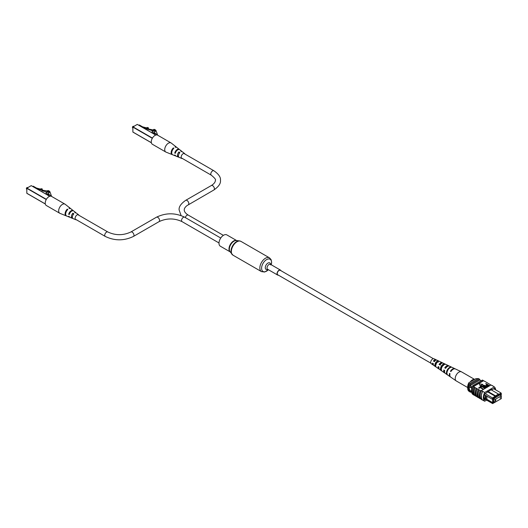 <?xml version="1.0" encoding="UTF-8"?>
<svg xmlns="http://www.w3.org/2000/svg" width="528" height="528" viewBox="0 0 528 528"><rect width="100%" height="100%" fill="white"/><g stroke="black" fill="none" stroke-linecap="round" stroke-linejoin="round"><path stroke-width="0.79" d="M430.808 363.152L277.761 274.784A2.567 1.478 -60 0 1 277.365 272.732A2.567 1.478 -60 0 1 279.041 270.468A2.567 1.478 -60 0 1 280.328 270.343L433.376 358.703M280.949 270.699A2.851 1.643 120 0 0 280.467 270.092A2.851 1.643 120 0 0 278.269 270.857A2.851 1.643 120 0 0 277.028 273.728A2.851 1.643 120 0 0 277.616 275.035A2.851 1.643 120 0 0 278.381 275.147M236.663 240.57L226.855 234.907A6.521 3.762 120 0 0 221.833 236.656A6.521 3.762 120 0 0 218.988 243.21A6.521 3.762 120 0 0 220.334 246.2L230.142 251.863M495.924 399.934L495.673 400.772L495.924 399.934M500.359 397.373L500.108 398.211L500.359 397.373M501.316 395.828L494.967 399.498L494.967 402.29L501.316 398.627L501.316 395.828L499.996 395.069M494.967 399.498L493.647 398.732M494.967 402.29L493.647 401.531M471.728 388.509A2.138 1.234 -120 0 0 470.758 387.545A2.138 1.234 -120 0 0 469.689 387.433A2.138 1.234 -120 0 0 469.359 389.149A2.138 1.234 -120 0 0 470.758 391.037A2.138 1.234 -120 0 0 471.464 391.241A2.138 1.234 -120 0 1 470.765 391.03A2.138 1.234 -120 0 1 469.372 389.149A2.138 1.234 -120 0 1 469.696 387.433M485.885 395.591L485.278 395.241L485.278 398.93L485.885 399.28L485.899 395.571L492.142 399.175L492.637 397.901L498.386 394L490.987 389.73M486.889 396.145L486.889 399.3L485.899 399.3L492.637 403.603L484.176 398.719M485.278 398.93L484.09 398.251M485.245 393.631L493.112 398.323L493.112 403.333L494.941 402.277M484.374 394.693L485.278 395.241M501.316 398.429L501.316 397.28M501.105 395.71L501.105 394.35L501.554 394.093L501.23 393.637L498.386 395.281L498.386 394.7L493.112 398.323M494.353 401.933L493.647 402.56L493.647 398.501L494.096 398.237M500.702 395.472L500.702 394.429L494.353 398.383M472.217 386.925L469.049 385.097A7.557 4.363 120 0 0 468.739 386.087L468.739 390.159A7.557 4.363 120 0 0 469.049 390.799A8.554 4.937 120 0 0 469.55 391.67L470.56 392.258L471.062 391.967M471.887 387.902L468.739 386.087M471.517 391.763L468.739 390.159M471.61 392.284L469.049 390.799M481.259 380.741L479.932 379.975A8.422 4.864 120 0 0 479.431 379.117L478.421 378.536L469.55 383.658A8.554 4.937 120 0 0 469.049 385.097M487.964 391.479L495.964 396.099M487.463 391.769L495.964 396.68M498.386 394.581L501.105 393.01L493.713 388.74M479.431 379.117L470.56 384.239A8.554 4.937 120 0 0 470.052 385.678L479.932 379.975M470.56 384.239L469.55 383.658M470.052 391.38A8.554 4.937 120 0 0 470.56 392.258M494.353 402.151L493.647 401.742M501.23 393.637L501.554 394.093M492.796 399.148L492.142 399.175M486.889 399.3L492.637 402.613L492.637 399.155M492.142 402.904L492.796 402.877M493.244 402.613L492.637 402.613M485.278 398.369L484.031 397.65M498.386 394.7L498.386 394M492.637 403.603L493.112 403.333M468.851 382.727L468.593 384.034A7.841 4.528 120 0 0 467.696 388.047L467.696 386.885A6.415 3.703 -60 0 1 468.851 382.727L475.893 378.655L478.322 378.596M468.593 384.034L469.201 384.384A7.841 4.528 120 0 0 469.201 391.373L469.3 391.314M467.696 388.047A7.841 4.528 120 0 0 468.593 391.024L469.201 391.373M495.647 389.862A8.554 4.937 120 0 0 494.353 386.918L484.671 392.509A8.554 4.937 120 0 0 484.671 401.24L482.658 400.072A8.554 4.937 -60 0 1 481.331 396.475L481.589 396.904M490.961 385.031L486.585 382.378A8.686 5.016 -60 0 1 486.803 382.628M486.585 382.378L484.572 381.216A8.686 5.016 -60 0 1 484.783 381.467M484.572 381.216L483.556 380.754A8.554 4.937 120 0 0 483.364 380.576L482.453 380.048L472.778 385.638A8.554 4.937 120 0 0 472.778 394.37L473.273 394.654M494.353 386.918L492.446 385.684A8.686 5.016 -60 0 1 492.743 385.988M492.446 385.684L491.027 384.998L481.345 390.588L482.658 391.34L481.549 390.7M481.034 399.062L480.447 398.726A8.554 4.937 -60 0 1 480.447 390.581L481.153 390.984A8.554 4.937 -60 0 1 481.345 390.588M481.331 396.475A8.554 4.937 -60 0 1 482.658 391.34L484.671 392.509M483.622 388.984L483.344 389.433L480.229 387.631L479.127 388.265L478.718 388.027L480.091 386.945L483.622 389.275M485.311 388.001L485.041 388.456L481.925 386.654L480.823 387.288L480.414 387.05L481.787 385.968L485.311 388.291M485.773 387.737L483.74 386.569L483.041 385.189L485.437 385.585L487.469 386.76L483.476 385.414L484.018 386.404L486.05 387.578L485.773 388.027L483.74 386.859L483.041 385.48M483.041 385.189L482.764 385.75M487.192 386.918L483.285 385.862M488.671 386.067L486.809 385.955L486.545 384.859L487.1 384.536L485.958 383.559L489.482 385.598L488.176 386.562L486.809 386.252L486.545 385.15M486.545 384.859L486.229 385.433M486.849 384.681L485.681 383.717M480.256 386.113L482.777 384.371L479.332 383.836L480.256 386.113L479.332 383.836M480.447 390.581L475.193 387.677A8.686 5.016 120 0 0 475.193 395.822L476.414 396.403A8.554 4.937 -60 0 1 476.414 388.252M475.193 387.677L473.378 386.628L483.556 380.754M478.322 389.479A8.686 5.016 120 0 0 478.322 397.63L477.213 396.99A8.686 5.016 120 0 1 477.213 388.839M477.002 396.739L476.414 396.403M474.982 395.571L474.401 395.234A8.554 4.937 -60 0 1 474.401 387.09M474.289 387.149A8.686 5.016 120 0 0 474.289 395.3L474.401 395.234M474.289 395.3L473.378 394.779A8.686 5.016 -60 0 1 473.378 386.628M480.335 390.641A8.686 5.016 120 0 0 480.335 398.792L480.447 398.726M480.335 398.792L479.226 398.152A8.686 5.016 120 0 1 479.226 390.001M479.015 397.901L478.434 397.564A8.554 4.937 -60 0 1 478.434 389.413M482.658 400.072L482.546 400.145A8.686 5.016 -60 0 1 482.546 391.4M481.437 390.76A8.686 5.016 120 0 0 481.437 399.505L482.546 400.145M476.302 388.318A8.686 5.016 120 0 0 476.302 396.462M483.364 380.576L473.682 386.159A8.554 4.937 120 0 0 473.491 386.562M473.682 386.159L472.778 385.638M491.225 385.117L492.334 385.757M494.842 389.393A8.554 4.937 120 0 0 494.452 388.318L491.654 389.928L491.654 389.347L484.572 394.02A8.554 4.937 120 0 0 484.572 399.841L485.344 399.392M491.152 389.638L491.654 389.928M484.671 401.24L486.605 400.125M487.516 384.773L486.935 385.11L487.067 385.79L488.796 385.519L487.516 384.773L486.935 385.4L487.067 386.08M486.935 385.4L487.067 385.79M488.545 385.664L487.516 385.064M485.041 388.159L481.925 386.364L480.823 387.288M480.823 386.998L480.414 386.76M483.344 389.143L480.229 387.341L479.127 388.265M479.127 387.974L478.718 387.737M480.256 385.823L482.777 384.371M467.696 387.545L456.304 380.972A5.254 3.029 -60 0 1 456.185 380.893A5.254 3.029 -60 0 1 455.822 375.87A5.254 3.029 -60 0 1 460.957 371.659A5.254 3.029 -60 0 1 461.432 371.811A5.254 3.029 -60 0 1 461.558 371.877L474.599 379.408M470.217 381.935A5.254 3.029 -60 0 1 474.401 379.421A5.254 3.029 -60 0 1 474.527 379.447M438.742 366.907A2.653 1.531 120 0 0 438.94 367.792M441.408 367.363A2.653 1.531 120 0 0 441.573 367.165L441.837 367.316M444.556 370.405A2.95 1.703 120 0 0 444.602 371.026M432.94 363.409A2.356 1.36 120 0 0 433.323 364.353M435.897 364.577A2.402 1.386 -60 0 1 435.409 364.907M436.286 364.181L435.356 363.66M441.342 369.197A2.779 1.604 -60 0 1 441.533 367.039A2.779 1.604 -60 0 1 443.447 364.927L443.599 365.006M435.712 365.765L435.613 365.706A2.482 1.432 -60 0 1 435.692 363.594A2.482 1.432 -60 0 1 437.296 361.753L438.214 362.228M456.185 380.893L450.701 377.111A4.719 2.726 -60 0 1 450.008 373.685L449.526 373.395A4.673 2.699 120 0 0 450.212 376.781L445.342 373.415A4.198 2.422 -60 0 1 444.695 370.491L443.85 369.976A4.112 2.376 120 0 0 444.49 372.827L439.613 369.468A3.643 2.105 -60 0 1 439.019 367.072L438.181 366.564A3.557 2.053 120 0 0 438.761 368.881A3.557 2.053 120 0 0 439.243 369.079M441.217 368.326A3.557 2.053 120 0 0 441.58 367.983M444.49 372.827A4.112 2.376 120 0 0 444.965 373.039M438.761 368.881L433.891 365.521A3.082 1.782 -60 0 1 433.356 363.66L432.511 363.152A3.003 1.736 120 0 0 433.033 364.934A3.003 1.736 120 0 0 433.528 365.112M436.432 360.076A3.003 1.736 120 0 0 436.036 359.74L434.029 358.789A2.825 1.63 120 0 0 431.013 360.974A2.825 1.63 120 0 0 431.204 363.673L433.033 364.934M447.473 370.854A4.435 2.561 120 0 0 447.737 375.071L447.242 374.728A4.389 2.534 -60 0 1 446.985 370.564A4.389 2.534 -60 0 1 450.509 367.072L451.037 367.323A4.435 2.561 120 0 0 447.473 370.854M441.784 367.442A3.881 2.237 120 0 0 441.943 371.065L441.078 370.471A3.795 2.191 -60 0 1 440.933 366.934A3.795 2.191 -60 0 1 443.87 363.937L444.8 364.373A3.881 2.237 120 0 0 441.784 367.442M436.095 364.023A3.32 1.921 120 0 0 436.154 367.059L435.29 366.458A3.241 1.868 -60 0 1 435.244 363.515A3.241 1.868 -60 0 1 437.62 361L438.55 361.436A3.32 1.921 120 0 0 436.095 364.023M455.136 368.848A4.673 2.699 120 0 0 454.879 368.696A4.673 2.699 120 0 0 450.437 371.257L450.919 371.547A4.719 2.726 -60 0 1 455.413 368.953L461.432 371.811M449.018 366.016A4.112 2.376 120 0 0 448.595 365.713A4.112 2.376 120 0 0 444.761 367.844L445.606 368.353A4.198 2.422 -60 0 1 449.533 366.155L454.879 368.696M442.728 363.046A3.557 2.053 120 0 0 442.319 362.723A3.557 2.053 120 0 0 439.085 364.432L439.93 364.94A3.643 2.105 -60 0 1 443.249 363.172L448.595 365.713M436.036 359.74A3.003 1.736 120 0 0 433.422 361.02L434.267 361.528A3.082 1.782 -60 0 1 436.966 360.182L442.319 362.723M447.091 366.709A2.95 1.703 120 0 0 445.493 367.976L445.751 368.128A2.825 1.63 120 0 0 445.988 367.409M434.254 360.697A2.264 1.307 -60 0 1 434.122 361.258M441.461 363.429A2.653 1.531 120 0 0 439.666 364.531L440.537 365.046M443.408 365.554L442.484 365.033M435.673 360.281A2.356 1.36 120 0 0 433.851 361.093L434.716 361.607M451.037 371.362L450.437 371.257M445.493 367.976L444.761 367.844M439.666 364.531L439.085 364.432M433.851 361.093L433.422 361.02M450.509 367.072L450.285 367.6M441.355 369.824L441.078 370.471M443.87 363.937L443.447 364.927M435.613 365.706L435.29 366.458M437.62 361L437.296 361.753M26.974 187.605A0.726 0.416 -60 0 0 26.4 188.522L26.4 188.674A0.904 0.521 120 0 0 26.585 189.09L26.77 189.196M27.674 187.625L27.496 187.519A0.904 0.521 120 0 0 27.04 187.565A0.904 0.521 120 0 0 26.4 188.674M32.776 186.47L33.264 186.186L36.465 188.034L40.742 189.189M40.742 189.057L42.055 189.413L42.055 190.001L40.742 189.651L40.742 189.057L41.045 188.681L42.359 189.031L41.93 190.747L41.93 190.159L36.749 188.76M42.055 189.413L42.359 189.031M46.114 194.172L46.114 191.875L41.93 190.747M42.379 190.199L48.101 191.05L48.497 191.776L46.114 191.875M48.497 193.334L48.497 191.776M48.272 194.416L47.104 194.337L47.104 191.671M47.104 194.337L46.583 194.443M50.681 196.152L50.589 195.888A3.623 2.092 0 0 0 48.952 194.542L48.272 193.756L49.322 192.456A3.458 2 0 0 0 49.328 192.331A3.458 2 0 0 0 48.972 191.446A1.505 0.871 0 0 0 47.461 190.846L47.969 190.549A3.392 1.96 180 0 1 50.028 192.047L51.612 196.429M48.972 193.083L48.972 191.446M47.461 191.268L47.461 190.846M70.679 208.633A4.303 2.482 120 0 0 70.462 208.421L65.208 204.296A5.254 3.029 120 0 0 65.003 204.158A5.254 3.029 120 0 0 62.377 204.415A5.254 3.029 120 0 0 58.667 210.85A5.254 3.029 120 0 0 59.75 213.253A5.254 3.029 120 0 0 59.974 213.365L66.172 215.846A4.303 2.482 120 0 0 66.462 215.932M65.003 204.158L51.559 196.396A5.254 3.029 120 0 0 47.513 197.802A5.254 3.029 120 0 0 45.223 203.089A5.254 3.029 120 0 0 46.306 205.491L59.75 213.253M67.307 210.032L67.307 209.134A4.303 2.482 120 0 0 65.168 213.008A4.303 2.482 120 0 0 66.172 215.846M67.307 209.134L67.822 209.504A4.217 2.435 -60 0 0 65.736 213.292A4.217 2.435 -60 0 0 66.726 216.064L69.478 217.173A3.795 2.191 -60 0 1 68.666 216.249L69.241 216.513A3.709 2.145 120 0 0 70.026 217.391L72.23 218.275A3.373 1.947 120 0 0 72.772 218.361M72.943 214.031L72.943 213.187A3.373 1.947 120 0 0 72.23 218.275M72.943 213.187L73.834 213.827A3.227 1.861 -60 0 0 73.194 218.665L75.808 219.714A2.825 1.63 -60 0 1 75.227 217.496A2.825 1.63 -60 0 1 77.101 214.903A2.825 1.63 -60 0 1 78.626 214.837A2.825 1.63 -60 0 1 78.976 215.325M76.408 219.767A2.825 1.63 -60 0 1 75.808 219.714M75.94 212.883A3.373 1.947 120 0 0 75.59 212.454L73.729 210.989A3.709 2.145 120 0 0 71.722 211.075A3.709 2.145 120 0 0 69.241 214.559L68.666 214.302A3.795 2.191 -60 0 1 71.214 210.705A3.795 2.191 -60 0 1 73.26 210.619A3.795 2.191 -60 0 1 73.478 210.837M70.462 208.421A4.303 2.482 120 0 0 68.97 208.171L69.485 208.54A4.217 2.435 -60 0 1 70.924 208.791L73.26 210.619M75.59 212.454A3.373 1.947 120 0 0 74.606 212.223L75.504 212.87A3.227 1.861 -60 0 1 76.408 213.094L78.626 214.837M68.666 214.302L69.478 213.833M133.03 126.377A0.726 0.416 -60 0 0 132.455 127.294L132.455 127.439A0.904 0.521 120 0 0 132.647 127.855L132.825 127.961M133.729 126.397L133.551 126.291A0.904 0.521 120 0 0 133.096 126.331A0.904 0.521 120 0 0 132.455 127.439M138.838 125.235L139.319 124.958L142.52 126.806L146.797 127.954M146.797 127.829L148.111 128.179L148.111 128.773L146.797 128.416L146.797 127.829L147.107 127.446L148.414 127.802L148.414 128.984L153.694 130.086L154.156 129.815L154.559 130.541L152.17 130.64L142.804 127.532M147.985 129.518L148.414 128.984M148.111 128.179L148.414 127.802M152.17 132.937L152.17 130.64M154.559 132.106L154.559 130.541M154.328 133.188L153.16 133.102L153.16 130.442M153.16 133.102L152.638 133.208M156.737 134.924L156.644 134.653A3.623 2.092 0 0 0 155.008 133.307L154.328 132.521L155.377 131.221A3.458 2 0 0 0 155.384 131.102A3.458 2 0 0 0 155.027 130.218A1.505 0.871 0 0 0 153.516 129.611L154.024 129.32A3.392 1.96 180 0 1 156.083 130.819L157.667 135.194M155.027 131.848L155.027 130.218M153.516 130.033L153.516 129.611M176.735 147.398A4.303 2.482 120 0 0 176.517 147.193L171.27 143.068A5.254 3.029 120 0 0 171.059 142.93A5.254 3.029 120 0 0 168.432 143.187A5.254 3.029 120 0 0 164.723 149.615A5.254 3.029 120 0 0 165.805 152.024A5.254 3.029 120 0 0 166.036 152.13L172.227 154.618A4.303 2.482 120 0 0 172.517 154.697M171.059 142.93L157.615 135.168A5.254 3.029 120 0 0 153.569 136.574A5.254 3.029 120 0 0 151.279 141.854A5.254 3.029 120 0 0 152.368 144.263L165.805 152.024M173.362 148.797L173.362 147.906A4.303 2.482 120 0 0 171.224 151.774A4.303 2.482 120 0 0 172.227 154.618M173.362 147.906L173.877 148.269A4.217 2.435 -60 0 0 171.791 152.064A4.217 2.435 -60 0 0 172.781 154.836L175.534 155.938A3.795 2.191 -60 0 1 174.722 155.021L175.296 155.278A3.709 2.145 120 0 0 176.081 156.163L178.286 157.047A3.373 1.947 120 0 0 178.834 157.133M178.999 152.797L178.999 151.952A3.373 1.947 120 0 0 178.286 157.047M178.999 151.952L179.896 152.599A3.227 1.861 -60 0 0 179.249 157.43L181.87 158.479A2.825 1.63 -60 0 1 181.282 156.262A2.825 1.63 -60 0 1 183.157 153.668A2.825 1.63 -60 0 1 184.681 153.602A2.825 1.63 -60 0 1 185.031 154.09M182.464 158.539A2.825 1.63 -60 0 1 181.87 158.479M181.995 151.648A3.373 1.947 120 0 0 181.652 151.219L179.784 149.754A3.709 2.145 120 0 0 177.778 149.84A3.709 2.145 120 0 0 175.296 153.331L174.722 153.067A3.795 2.191 -60 0 1 177.269 149.477A3.795 2.191 -60 0 1 179.315 149.391A3.795 2.191 -60 0 1 179.533 149.602M176.517 147.193A4.303 2.482 120 0 0 175.025 146.942L175.54 147.312A4.217 2.435 -60 0 1 176.986 147.556L179.315 149.391M181.652 151.219A3.373 1.947 120 0 0 180.662 150.995L181.559 151.635A3.227 1.861 -60 0 1 182.464 151.866L184.681 153.602M174.722 153.067L175.534 152.599M270.527 264.891L270.468 264.323A2.851 1.643 120 0 0 268.27 265.082A2.851 1.643 120 0 0 267.023 267.953A2.851 1.643 120 0 0 267.617 269.26L277.616 275.035M270.58 264.389A3.755 2.171 120 0 0 267.835 263.142A3.755 2.171 120 0 0 265.274 267.683A3.755 2.171 120 0 0 267.729 269.326M271.24 264.766A7.062 4.079 120 0 0 271.577 262.489A7.062 4.079 120 0 0 266.587 259.604A7.062 4.079 120 0 0 261.591 268.257A7.062 4.079 120 0 0 268.389 269.709L264.673 272.026L261.492 271.63A7.966 4.6 120 0 1 259.842 267.986A7.966 4.6 120 0 1 263.32 259.967A7.966 4.6 120 0 1 269.458 257.829L271.082 259.598L271.636 262.218L271.253 264.779M240.227 241.091A7.867 4.541 120 0 0 239.415 240.88L240.966 241.382A7.966 4.6 120 0 0 234.828 243.514A7.966 4.6 120 0 0 231.35 251.533A7.966 4.6 120 0 0 233 255.182L261.492 271.63M233 255.182L229.997 251.658A6.62 3.821 120 0 1 229.337 249.269A6.62 3.821 120 0 1 231.7 243.203A6.62 3.821 120 0 1 236.412 240.544L239.415 240.88A7.867 4.541 120 0 0 233.818 244.042A7.867 4.541 120 0 0 231 251.249A7.867 4.541 120 0 0 231.785 254.087A7.867 4.541 120 0 0 232.379 254.687M236.63 240.563A6.521 3.762 120 0 0 231.686 242.583A6.521 3.762 120 0 0 228.987 248.985A6.521 3.762 120 0 0 230.122 251.83M218.988 242.953L182.087 221.648C174.405 218.064 166.729 218.064 159.047 221.648L133.439 236.432A2.567 1.478 -120 0 0 133.973 235.257A2.567 1.478 -120 0 0 132.851 232.67A2.567 1.478 -120 0 0 130.871 231.983C123.196 235.567 115.513 235.567 107.831 231.983L77.794 214.645M133.439 236.432C124.047 240.946 114.655 240.946 105.263 236.432A2.567 1.478 -60 0 1 104.735 235.257A2.567 1.478 -60 0 1 105.857 232.67A2.567 1.478 -60 0 1 107.831 231.983M182.087 221.648A2.567 1.478 -60 0 1 181.553 220.473A2.567 1.478 -60 0 1 182.675 217.886A2.567 1.478 -60 0 1 184.655 217.199C175.263 212.685 165.871 212.685 156.479 217.199L130.871 231.983M159.047 221.648A2.567 1.478 -120 0 0 159.575 220.473A2.567 1.478 -120 0 0 158.459 217.886A2.567 1.478 -120 0 0 156.479 217.199M181.078 215.549L179.131 209.939C178.728 206.87 180.926 203.669 185.717 200.323L211.325 185.539A2.567 1.478 60 0 1 213.299 186.226A2.567 1.478 60 0 1 214.421 188.806A2.567 1.478 60 0 1 213.886 189.981L187.031 205.583C185.097 207.148 184.173 208.6 184.259 209.939C184.173 211.273 185.097 212.725 187.031 214.289L188.285 215.107A2.567 1.478 -60 0 0 185.302 217.576M211.325 185.539L212.573 184.721C214.507 183.157 215.431 181.705 215.345 180.371C216.157 179.824 214.817 178.101 211.325 175.197A2.567 1.478 -60 0 1 210.791 174.022A2.567 1.478 -60 0 1 211.913 171.442A2.567 1.478 -60 0 1 213.886 170.755L183.85 153.41M185.717 200.323A2.567 1.478 60 0 1 187.691 201.01A2.567 1.478 60 0 1 188.813 203.59A2.567 1.478 60 0 1 188.285 204.765M45.302 203.933L26.822 193.261L45.302 203.933M49.705 196.304L31.225 185.638L26.948 188.107L46.372 199.32M46.246 199.538L26.822 188.324L26.822 193.116M31.099 185.711L26.77 188.252L26.862 193.347L45.316 204.006M49.777 196.284L31.357 185.711M48.952 195.809L48.952 194.542M151.358 142.699L132.878 132.033L151.358 142.699M155.76 135.076L137.28 124.403L133.01 126.872L152.427 138.085M152.302 138.31L132.878 127.096L132.878 131.888M137.155 124.476L132.825 127.024L132.917 132.112L151.371 142.771M155.833 135.049L137.412 124.476M155.008 134.574L155.008 133.307M270.468 264.323L280.467 270.092M240.966 241.382L269.458 257.829M71.669 211.108L71.095 210.778M220.73 238.029L184.655 217.199M105.263 236.432L75.227 219.087M72.409 217.457L71.392 216.876M213.886 189.981C218.684 186.641 220.876 183.434 220.473 180.371C220.876 177.302 218.684 174.101 213.886 170.755M211.325 175.197L181.282 157.859M178.464 156.229L177.454 155.641M177.725 149.873L177.151 149.543M223.37 235.363L188.285 215.107M48.272 195.413L48.272 193.756M154.328 134.185L154.328 132.521"/></g></svg>
